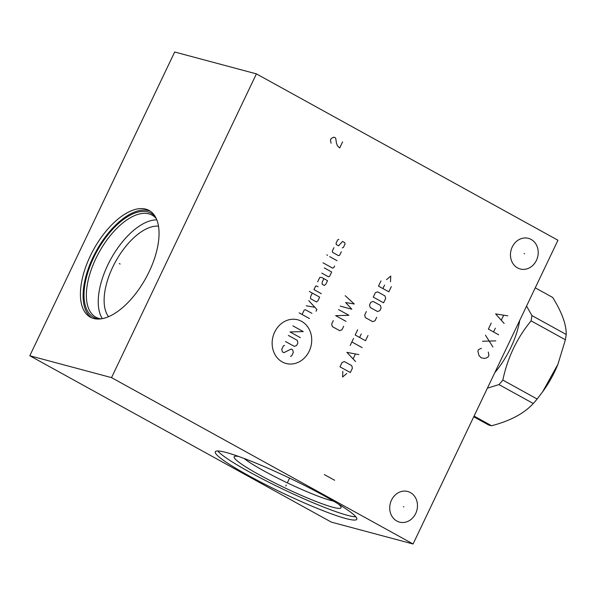 <?xml version="1.0" encoding="UTF-8"?>
<svg xmlns="http://www.w3.org/2000/svg" width="596" height="596" viewBox="0 0 596 596"><rect width="100%" height="100%" fill="white"/><g stroke="black" fill="none" stroke-linecap="round" stroke-linejoin="round"><path stroke-width="0.89" d="M256.407 73.874L557.953 240.248L413.073 543.992L111.526 377.626L256.407 73.874L174.68 52.008L29.8 355.752L111.526 377.626M512.232 246.997A15.846 13.723 -75 0 1 528.436 238.363A15.846 13.723 -75 0 1 536.445 260.355A15.846 13.723 -75 0 1 520.241 268.982A15.846 13.723 -75 0 1 512.232 246.997M391.498 500.118A15.846 13.723 -75 0 1 407.701 491.491A15.846 13.723 -75 0 1 415.71 513.476A15.846 13.723 -75 0 1 399.506 522.111A15.846 13.723 -75 0 1 391.498 500.118M145.804 209.144A60.911 29.778 118.9 0 1 149.149 210.485A60.911 29.778 118.9 0 1 147.525 274.972A60.911 29.778 118.9 0 1 93.647 318.495A60.911 29.778 118.9 0 1 90.301 317.154A60.911 29.778 118.9 0 1 91.933 252.674A60.911 29.778 118.9 0 1 145.804 209.144M413.073 543.992L331.346 522.126L29.8 355.752M226.175 452.491A78.396 8.217 25.5 0 1 307.454 486.932A78.396 8.217 25.5 0 1 356.81 519.272A78.396 8.217 25.5 0 1 345.933 518.557A78.396 8.217 25.5 0 1 264.646 484.123A78.396 8.217 25.5 0 1 215.298 451.775A78.396 8.217 25.5 0 1 226.175 452.491M158.491 226.175A52.843 25.837 -61.1 0 0 115.602 261.547A52.843 25.837 -61.1 0 0 108.554 316.692M333.566 501.139A54.147 5.677 25.5 0 1 331.13 500.543A54.147 5.677 -154.5 0 1 284.858 481.665A54.147 5.677 -154.5 0 1 244.025 458.428M238.728 456.491A59.22 6.206 -154.5 0 0 234.727 456.342A59.22 6.206 -154.5 0 0 268.759 479.847A59.22 6.206 -154.5 0 0 332.829 507.241A59.22 6.206 25.5 0 0 341.031 507.047A59.22 6.206 25.5 0 0 338.401 504.03M217.778 450.971A78.396 8.217 -154.5 0 0 273.743 484.682A78.396 8.217 -154.5 0 0 347.475 515.324A78.396 8.217 25.5 0 0 355.879 516.836M156.822 219.879A58.259 28.481 -61.1 0 0 110.901 258.947A58.259 28.481 -61.1 0 0 102.333 318.637M101.037 318.853A58.259 28.481 118.9 0 1 99.025 318.458A58.259 28.481 -61.1 0 1 95.822 317.169A58.259 28.481 -61.1 0 1 97.379 255.498A58.259 28.481 -61.1 0 1 148.911 213.86A58.259 28.481 118.9 0 1 152.107 215.149A58.259 28.481 118.9 0 1 156.316 218.665M155.333 216.75A59.444 29.062 118.9 0 0 147.853 211.938A59.444 29.062 -61.1 0 0 93.684 257.614A59.444 29.062 -61.1 0 0 96.947 318.651A59.444 29.062 118.9 0 0 98.899 319.046M150.453 211.297A60.911 29.778 118.9 0 0 148.478 210.619A60.911 29.778 -61.1 0 0 95.323 252.764A60.911 29.778 -61.1 0 0 91.68 317.817M519.742 320.357A60.688 29.666 118.9 0 1 494.784 372.686M473.753 416.775L488.504 424.918A71.513 34.963 118.9 0 0 489.994 425.388A71.513 34.963 118.9 0 0 491.544 425.73L474.081 416.09M535.253 287.831L552.723 297.471C561.939 312.416 566.431 324.745 566.2 334.475A71.513 34.963 118.9 0 1 565.388 339.78L557.945 364.245L542.546 391.922L537.13 399.015A71.513 34.963 118.9 0 1 533.278 403.499C524.093 413.52 510.183 420.925 491.544 425.73M557.945 364.245L557.826 364.543A62.602 30.605 118.9 0 1 543.291 390.887L542.546 391.922M526.551 306.083L531.915 315.56L566.2 334.475M531.915 315.56A71.513 34.963 118.9 0 1 531.096 320.857C516.956 337.999 507.539 357.742 502.845 380.099A71.513 34.963 118.9 0 1 498.986 384.584L487.401 388.16M531.096 320.857L565.388 339.78M502.845 380.099L537.13 399.015M498.986 384.584L533.278 403.499M524.607 253.747L524.078 253.605M403.872 506.868L403.343 506.727M282.251 361.936A22.603 19.579 105 0 0 309.197 351.171A22.603 19.579 105 0 0 301.606 321.348A22.603 19.579 105 0 0 274.667 332.114A22.603 19.579 105 0 0 282.251 361.936M284.553 345.375L283.398 345.836L281.744 349.308L282.392 351.856L283.867 352.676L291.198 349.04L292.673 349.859L293.321 352.407L291.668 355.879L290.513 356.341M288.367 335.421L297.225 340.309L297.881 342.864L296.637 345.464L294.335 346.388L285.469 341.501M300.362 337.656L290.021 331.95L303.26 331.577L292.919 325.878M309.466 318.562L299.132 312.855M311.954 313.354L305.308 309.689L304.154 310.151L302.083 314.487M316.066 311.239L316.901 309.51L308.706 300.6M306.225 305.808L314.852 307.283M312.297 293.083L310.635 296.555L310.546 298.693L316.454 301.956L318.026 300.63L319.68 297.158L309.339 291.451M318.1 286.78L316.618 285.968L315.604 286.14L313.95 289.611L321.333 293.686M317.675 281.796L319.747 277.46L321.639 277.408L327.547 280.664L325.885 284.136L324.321 285.469L322.108 284.247L322.198 282.102L323.851 278.63M321.818 273.117L328.463 276.79L329.61 276.328L331.681 271.985L324.298 267.917M323.002 262.814L332.598 268.111L333.753 267.649L334.579 265.913M337.068 260.705L329.677 256.63M327.465 255.408L326.861 254.715L327.465 255.408M333.954 247.66L332.3 251.132L332.628 252.413L338.535 255.669L339.683 255.207L341.344 251.735M342.26 247.861L343.415 247.4L345.069 243.928L344.741 242.654L342.529 241.432L338.565 245.82L336.353 244.598L336.025 243.324L337.686 239.853L338.833 239.391M333.32 320.581L331.667 324.045L332.315 326.601L339.698 330.676L342.007 329.752L343.661 326.28M338.565 309.585L348.906 315.291L335.667 315.656L346.008 321.363M340.219 306.113L351.804 309.212L345.658 302.537L354.285 304.005L345.188 295.698M342.827 371.315L342.588 377.03L346.768 373.491M350.329 372.53L352.4 368.194L351.752 365.639L344.369 361.571L342.059 362.487L339.988 366.831L350.329 372.53M358.881 354.598L346.887 352.363L355.574 361.541M353.175 358.755L355.38 354.121M362.197 347.654L351.856 341.948M350.202 345.419L353.51 338.476M357.652 329.797L355.171 335.004L365.504 340.711L367.993 335.503M361.258 333.976L359.597 337.448M366.346 311.574L364.692 315.046L365.341 317.594L372.724 321.669L375.026 320.752L376.687 317.281M377.551 311.544L379.861 310.628L381.097 308.02L380.449 305.472L373.066 301.397L370.764 302.321L369.52 304.921L370.168 307.469L377.551 311.544M383.586 302.813L385.657 298.477L385.001 295.921L377.618 291.854L375.316 292.77L373.245 297.113L383.586 302.813M380.971 280.91L378.49 286.117L388.83 291.824L391.311 286.616M384.576 285.089L382.915 288.561M390.507 281.781L390.745 276.067L386.566 279.613M481.389 348.28L478.581 349.606L477.858 351.126L478.99 355.589L481.218 357.779L484.161 358.442L486.612 357.876L488.198 356.833L488.921 355.313L488.28 352.08M482.566 341.255L495.805 340.882M492.907 346.961L485.464 335.183M491.26 323.032L488.362 329.104L498.703 334.81M493.533 331.957L495.343 328.158M507.755 315.828L495.604 313.921L504.134 323.419M501.415 320L503.583 315.44M324.306 474.558L334.639 480.257M342.588 141.885L339.69 147.964L337.47 145.782L336.472 143.308L335.697 138.086L333.969 137.132L331.16 138.466L330.437 139.978L331.078 143.211M120.146 264.05L119.312 263.588L120.146 264.05M286.289 485.032L285.819 486.016L286.289 485.032M287.6 482.283L289.589 478.111"/></g></svg>
